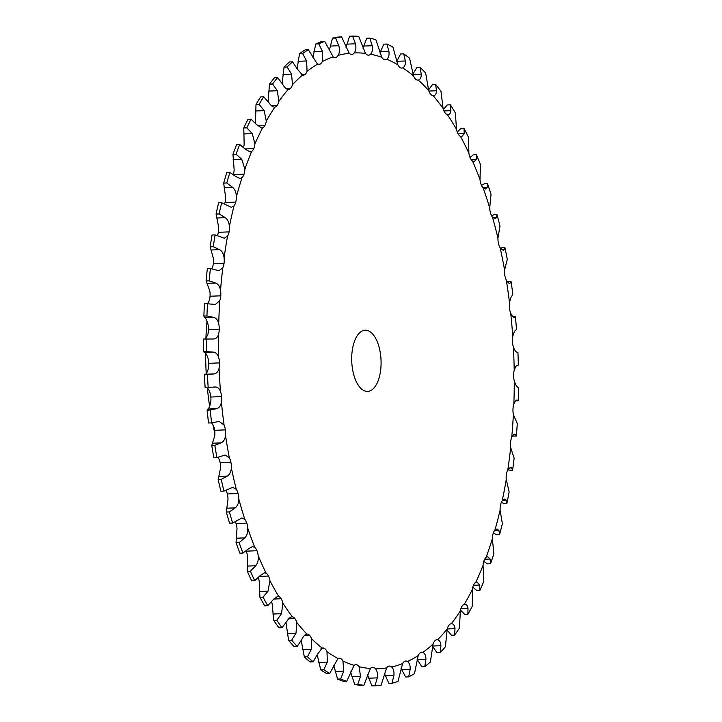<?xml version="1.0" encoding="UTF-8"?>
<svg xmlns="http://www.w3.org/2000/svg" width="722" height="722" viewBox="0 0 722 722"><rect width="100%" height="100%" fill="white"/><g stroke="black" fill="none" stroke-linecap="round" stroke-linejoin="round"><path stroke-width="1.08" d="M510.716 313.222A308.113 147.496 -92.3 0 1 511.844 324.837A308.113 147.496 -92.3 0 1 512.755 336.506A10.938 5.234 -92.3 0 0 512.439 341.822L512.439 341.822A10.938 5.234 -92.3 0 0 513.396 346.975A308.113 147.496 -92.3 0 1 514.199 370.422A10.938 5.234 -92.3 0 0 513.595 375.593L513.595 375.593A10.938 5.234 -92.3 0 0 514.281 380.9A308.113 147.496 -92.3 0 1 513.847 404.221A10.938 5.234 -92.3 0 0 512.972 409.184L512.972 409.184A10.938 5.234 -92.3 0 0 513.378 414.581A308.113 147.496 -92.3 0 1 511.708 437.487A10.938 5.234 -92.3 0 0 510.571 442.189L510.571 442.189A10.938 5.234 -92.3 0 0 510.689 447.604A308.113 147.496 -92.3 0 1 507.801 469.832A10.938 5.234 -92.3 0 0 506.411 474.21L506.411 474.21A10.938 5.234 -92.3 0 0 506.248 479.579A308.113 147.496 -92.3 0 1 502.178 500.851A10.938 5.234 -92.3 0 0 500.554 504.849L500.554 504.849A10.938 5.234 -92.3 0 0 500.111 510.111A308.113 147.496 -92.3 0 1 494.913 530.165A10.938 5.234 -92.3 0 0 493.072 533.738L493.072 533.738A10.938 5.234 -92.3 0 0 492.35 538.829A308.113 147.496 -92.3 0 1 486.087 557.429A10.938 5.234 -92.3 0 0 484.056 560.534L484.056 560.534A10.938 5.234 -92.3 0 0 483.054 565.389A308.113 147.496 -92.3 0 1 475.798 582.302A10.938 5.234 -92.3 0 0 473.605 584.901L473.605 584.901A10.938 5.234 -92.3 0 0 472.35 589.459A308.113 147.496 -92.3 0 1 464.192 604.485A10.938 5.234 -92.3 0 0 461.854 606.552L461.854 606.552A10.938 5.234 -92.3 0 0 460.356 610.758A308.113 147.496 -92.3 0 1 451.394 623.718A10.938 5.234 -92.3 0 0 448.949 625.216L448.949 625.216A10.938 5.234 -92.3 0 0 447.216 629.024A308.113 147.496 -92.3 0 1 437.559 639.755A10.938 5.234 -92.3 0 0 437.036 639.719A10.938 5.234 -92.3 0 0 435.032 640.667L435.032 640.667A10.938 5.234 -92.3 0 0 433.101 644.033A308.113 147.496 -92.3 0 1 422.866 652.408A10.938 5.234 -92.3 0 0 421.765 652.21A10.938 5.234 -92.3 0 0 420.285 652.724L420.285 652.724A10.938 5.234 -92.3 0 0 418.182 655.603A308.113 147.496 -92.3 0 1 407.488 661.514A10.938 5.234 -92.3 0 0 405.818 661.027A10.938 5.234 -92.3 0 0 404.889 661.244L404.889 661.244A10.938 5.234 -92.3 0 0 402.623 663.599A308.113 147.496 -92.3 0 1 391.613 666.975A10.938 5.234 -92.3 0 0 389.384 666.072A10.938 5.234 -92.3 0 0 389.023 666.108L389.023 666.108A10.938 5.234 -92.3 0 0 386.631 667.913A308.113 147.496 -92.3 0 1 375.422 668.725A10.938 5.234 -92.3 0 0 372.877 667.272L372.877 667.272A10.938 5.234 -92.3 0 0 372.669 667.272A10.938 5.234 -92.3 0 0 370.395 668.5A308.113 147.496 -92.3 0 1 359.132 666.731A10.938 5.234 -92.3 0 0 356.659 664.709L356.659 664.709A10.938 5.234 -92.3 0 0 355.874 664.619A10.938 5.234 -92.3 0 0 354.105 665.359A308.113 147.496 -92.3 0 1 342.923 661.018A10.938 5.234 -92.3 0 0 340.558 658.464L340.558 658.464A10.938 5.234 -92.3 0 0 339.196 658.148A10.938 5.234 -92.3 0 0 337.968 658.518A308.113 147.496 -92.3 0 1 327.003 651.668A10.938 5.234 -92.3 0 0 324.774 648.6L324.774 648.6A10.938 5.234 -92.3 0 0 322.842 647.941A10.938 5.234 -92.3 0 0 322.174 648.058A308.113 147.496 -92.3 0 1 311.561 638.789A10.938 5.234 -92.3 0 0 309.485 635.252L309.485 635.252A10.938 5.234 -92.3 0 0 307.012 634.106A10.938 5.234 -92.3 0 0 306.913 634.115A308.113 147.496 -92.3 0 1 296.787 622.526A10.938 5.234 -92.3 0 0 294.892 618.564L294.892 618.564A10.938 5.234 -92.3 0 0 292.374 616.85A308.113 147.496 -92.3 0 1 282.853 603.096A10.938 5.234 -92.3 0 0 281.165 598.746L281.165 598.746A10.938 5.234 -92.3 0 0 278.737 596.48A308.113 147.496 -92.3 0 1 269.929 580.723A10.938 5.234 -92.3 0 0 268.476 576.048L268.476 576.048A10.938 5.234 -92.3 0 0 266.165 573.25A308.113 147.496 -92.3 0 1 258.187 555.678A10.938 5.234 -92.3 0 0 256.978 550.733L256.978 550.733A10.938 5.234 -92.3 0 0 254.812 547.438A308.113 147.496 -92.3 0 1 247.745 528.269A10.938 5.234 -92.3 0 0 246.807 523.107A10.938 5.234 -92.3 0 1 246.807 523.107A10.938 5.234 -92.3 0 0 244.812 519.371A308.113 147.496 -92.3 0 1 238.756 498.821A10.938 5.234 -92.3 0 0 238.079 493.514L238.079 493.514A10.938 5.234 -92.3 0 0 236.284 489.372A308.113 147.496 -92.3 0 1 231.311 467.712A10.938 5.234 -92.3 0 0 230.914 462.315L230.914 462.315A10.938 5.234 -92.3 0 0 229.334 457.811A308.113 147.496 -92.3 0 1 225.508 435.294A10.938 5.234 -92.3 0 0 225.39 429.879L225.39 429.879A10.938 5.234 -92.3 0 0 224.055 425.068A308.113 147.496 -92.3 0 1 221.41 401.973A10.938 5.234 -92.3 0 0 221.582 396.604L221.582 396.604A10.938 5.234 -92.3 0 0 220.499 391.55A308.113 147.496 -92.3 0 1 219.073 368.148A10.938 5.234 -92.3 0 0 219.533 362.895L219.533 362.895A10.938 5.234 -92.3 0 0 218.712 357.661A308.113 147.496 -92.3 0 1 218.522 334.241A10.938 5.234 -92.3 0 0 219.262 329.16L219.262 329.16A10.938 5.234 -92.3 0 0 218.721 323.808A308.113 147.496 -92.3 0 1 219.777 300.659A10.938 5.234 -92.3 0 0 220.788 295.812L220.788 295.812A10.938 5.234 -92.3 0 0 220.517 290.406A308.113 147.496 -92.3 0 1 222.8 267.799A10.938 5.234 -92.3 0 0 224.064 263.25L224.064 263.25A10.938 5.234 -92.3 0 0 224.091 257.853A308.113 147.496 -92.3 0 1 227.565 236.076A10.938 5.234 -92.3 0 0 229.082 231.879L229.082 231.879A10.938 5.234 -92.3 0 0 229.388 226.555A308.113 147.496 -92.3 0 1 234.027 205.86A10.938 5.234 -92.3 0 0 235.76 202.07A10.938 5.234 -92.3 0 1 235.76 202.07A10.938 5.234 -92.3 0 0 236.347 196.88A308.113 147.496 -92.3 0 1 242.087 177.522A10.938 5.234 -92.3 0 0 244.027 174.183L244.027 174.183A10.938 5.234 -92.3 0 0 244.893 169.201A308.113 147.496 -92.3 0 1 251.653 151.421A10.938 5.234 -92.3 0 0 253.774 148.561L253.774 148.561A10.938 5.234 -92.3 0 0 254.902 143.849A308.113 147.496 -92.3 0 1 262.618 127.848A10.938 5.234 -92.3 0 0 264.893 125.52L264.893 125.52A10.938 5.234 -92.3 0 0 266.274 121.125A308.113 147.496 -92.3 0 1 274.847 107.109A10.938 5.234 -92.3 0 0 277.239 105.331L277.239 105.331A10.938 5.234 -92.3 0 0 278.854 101.315A308.113 147.496 -92.3 0 1 288.177 89.456A10.938 5.234 -92.3 0 0 288.412 89.456A10.938 5.234 -92.3 0 0 290.668 88.246L290.668 88.246A10.938 5.234 -92.3 0 0 292.5 84.654A308.113 147.496 -92.3 0 1 302.464 75.088A10.938 5.234 -92.3 0 0 303.276 75.187A10.938 5.234 -92.3 0 0 305.018 74.465L305.018 74.465A10.938 5.234 -92.3 0 0 307.04 71.343A308.113 147.496 -92.3 0 1 317.518 64.186A10.938 5.234 -92.3 0 0 318.907 64.52A10.938 5.234 -92.3 0 0 320.117 64.168L320.117 64.168A10.938 5.234 -92.3 0 0 322.301 61.541A308.113 147.496 -92.3 0 1 333.176 56.894A10.938 5.234 -92.3 0 0 335.125 57.579A10.938 5.234 -92.3 0 0 335.775 57.462L335.775 57.462A10.938 5.234 -92.3 0 0 338.104 55.377A308.113 147.496 -92.3 0 1 349.231 53.284A10.938 5.234 -92.3 0 0 351.722 54.448A10.938 5.234 -92.3 0 0 351.804 54.448L351.804 54.448A10.938 5.234 -92.3 0 0 354.24 52.923A308.113 147.496 -92.3 0 1 365.494 53.41A10.938 5.234 -92.3 0 0 368.003 55.143L368.003 55.143A10.938 5.234 -92.3 0 0 368.509 55.179A10.938 5.234 -92.3 0 0 370.53 54.204A308.113 147.496 -92.3 0 1 381.767 57.264A10.938 5.234 -92.3 0 0 384.194 59.556L384.194 59.556A10.938 5.234 -92.3 0 0 385.268 59.745A10.938 5.234 -92.3 0 0 386.766 59.204A308.113 147.496 -92.3 0 1 397.858 64.809A10.938 5.234 -92.3 0 0 400.159 67.624L400.159 67.624A10.938 5.234 -92.3 0 0 401.811 68.094A10.938 5.234 -92.3 0 0 402.759 67.868A308.113 147.496 -92.3 0 1 413.562 75.945A10.938 5.234 -92.3 0 0 415.719 79.249L415.719 79.249A10.938 5.234 -92.3 0 0 417.921 80.133A10.938 5.234 -92.3 0 0 418.309 80.088A308.113 147.496 -92.3 0 1 428.697 90.53A10.938 5.234 -92.3 0 0 430.682 94.293L430.682 94.293A10.938 5.234 -92.3 0 0 433.227 95.719A308.113 147.496 -92.3 0 1 443.073 108.408A10.938 5.234 -92.3 0 0 444.86 112.569L444.86 112.569A10.938 5.234 -92.3 0 0 447.333 114.563A308.113 147.496 -92.3 0 1 456.521 129.337A10.938 5.234 -92.3 0 0 458.091 133.859L458.091 133.859A10.938 5.234 -92.3 0 0 460.465 136.395A308.113 147.496 -92.3 0 1 468.876 153.082A10.938 5.234 -92.3 0 0 470.202 157.91L470.202 157.91A10.938 5.234 -92.3 0 0 472.45 160.952A308.113 147.496 -92.3 0 1 479.977 179.354A10.938 5.234 -92.3 0 0 481.06 184.417L481.06 184.417A10.938 5.234 -92.3 0 0 483.144 187.937A308.113 147.496 -92.3 0 1 489.706 207.819A10.938 5.234 -92.3 0 0 490.518 213.062L490.518 213.062A10.938 5.234 -92.3 0 0 492.422 217.015A308.113 147.496 -92.3 0 1 497.945 238.152A10.938 5.234 -92.3 0 0 498.478 243.513L498.478 243.513A10.938 5.234 -92.3 0 0 500.166 247.845A308.113 147.496 -92.3 0 1 504.579 269.965A10.938 5.234 -92.3 0 0 504.831 275.38L504.831 275.38A10.938 5.234 -92.3 0 0 506.293 280.037A308.113 147.496 -92.3 0 1 509.533 302.879A10.938 5.234 -92.3 0 0 509.497 308.276A10.938 5.234 -92.3 0 1 509.497 308.276A10.938 5.234 -92.3 0 0 510.716 313.222C512.196 316.299 513.45 317.653 514.488 317.31L515.418 316.705L513.026 316.796M515.418 316.705L516.528 329.34A325.062 155.6 -92.3 0 0 516.004 323.041M515.427 316.714A325.062 155.6 -92.3 0 1 516.004 323.014M512.755 336.506C513.64 332.878 514.596 330.82 515.625 330.333L516.528 329.34M285.975 622.743A10.938 5.234 -92.3 0 1 286.038 622.969L288.601 640.324A325.062 155.6 -92.3 0 0 294.107 646.605L297.175 646.479A325.062 155.6 -92.3 0 1 291.679 640.197L288.601 640.324M271.589 601.706A10.938 5.234 -92.3 0 1 272.104 603.529L273.746 620.36A325.062 155.6 -92.3 0 0 278.918 627.824L281.986 627.707A325.062 155.6 -92.3 0 1 276.815 620.243L273.746 620.36M258.25 577.654A10.938 5.234 -92.3 0 1 259.189 581.156L259.92 597.256A325.062 155.6 -92.3 0 0 264.703 605.812L267.772 605.686A325.062 155.6 -92.3 0 1 262.998 597.139L259.92 597.256M246.103 550.859A10.938 5.234 -92.3 0 1 246.229 551.166L246.229 551.166A10.938 5.234 -92.3 0 1 247.438 556.111L247.312 571.292A325.062 155.6 -92.3 0 0 251.644 580.831L254.713 580.705A325.062 155.6 -92.3 0 1 250.381 571.165L247.312 571.292M235.273 521.636A10.938 5.234 -92.3 0 1 236.058 523.54L236.058 523.54A10.938 5.234 -92.3 0 1 237.006 528.703L236.058 542.763A325.062 155.6 -92.3 0 0 239.894 553.169L242.962 553.052A325.062 155.6 -92.3 0 1 239.126 542.646L236.058 542.763M225.878 490.328A10.938 5.234 -92.3 0 1 227.331 493.947L227.331 493.947A10.938 5.234 -92.3 0 1 228.008 499.263L226.311 512.042A325.062 155.6 -92.3 0 0 229.596 523.188L232.665 523.062A325.062 155.6 -92.3 0 1 229.379 511.916L226.311 512.042M217.981 457.279L218.585 458.244A10.938 5.234 -92.3 0 1 220.165 462.748L220.165 462.748A10.938 5.234 -92.3 0 1 220.562 468.145L218.17 479.48A325.062 155.6 -92.3 0 0 220.869 491.231L223.937 491.113A325.062 155.6 -92.3 0 1 221.239 479.354L218.17 479.48M224.055 425.068L219.217 421.44L211.627 422.875L213.306 425.502A10.938 5.234 -92.3 0 1 214.651 430.312L214.651 430.312A10.938 5.234 -92.3 0 1 214.759 435.727L211.754 445.483A325.062 155.6 -92.3 0 0 213.829 457.703L216.898 457.577A325.062 155.6 -92.3 0 1 214.822 445.357L211.754 445.483M206.077 387.362C207.133 387.227 208.36 388.77 209.75 391.983A10.938 5.234 -92.3 0 1 210.842 397.037L210.842 397.037A10.938 5.234 -92.3 0 1 210.662 402.407C209.876 406.125 208.983 408.336 207.972 409.04L207.124 410.457L208.496 422.523A325.062 155.6 -92.3 0 1 207.124 410.457L216.591 408.697L207.972 409.04M218.712 357.661C217.674 354.177 215.815 352.327 213.143 352.101L206.618 351.632L203.55 351.758L204.534 352.444C205.599 352.733 206.745 354.619 207.963 358.094A10.938 5.234 -92.3 0 1 208.784 363.328L208.784 363.328A10.938 5.234 -92.3 0 1 208.324 368.59C207.34 372.101 206.33 373.996 205.283 374.276L204.344 374.826L205.12 387.543A325.062 155.6 -92.3 0 1 204.344 374.835L213.902 373.924L205.283 374.276M218.721 323.808C217.863 320.108 216.104 317.933 213.45 317.283L206.943 315.965L203.875 316.092L204.831 317.635C205.887 318.348 206.934 320.55 207.972 324.241A10.938 5.234 -92.3 0 1 208.523 329.593A10.938 5.234 -92.3 0 1 208.523 329.602A10.938 5.234 -92.3 0 1 207.783 334.674L205.427 338.97M220.517 290.406C219.858 286.535 218.215 284.071 215.589 283.006L209.163 280.849L206.095 280.975L209.777 290.84A10.938 5.234 -92.3 0 1 210.039 296.246L210.039 296.246A10.938 5.234 -92.3 0 1 209.028 301.092L207.801 303.43M224.091 257.853C223.63 253.864 222.114 251.139 219.551 249.668L213.243 246.707L210.165 246.825L213.342 258.286A10.938 5.234 -92.3 0 1 213.324 263.683L213.324 263.683A10.938 5.234 -92.3 0 1 212.051 268.232L211.717 268.873M229.388 226.555C229.136 222.493 227.773 219.533 225.282 217.674L219.127 213.947L216.059 214.064L218.64 226.988A10.938 5.234 -92.3 0 1 218.333 232.313L218.333 232.313A10.938 5.234 -92.3 0 1 217.295 235.634M236.347 196.88C236.311 192.792 235.101 189.642 232.71 187.422L226.762 182.964L223.685 183.09L225.607 197.314A10.938 5.234 -92.3 0 1 225.011 202.503L225.011 202.503A10.938 5.234 -92.3 0 1 224.506 204.082M244.893 169.201L241.753 159.273L236.04 154.156L232.962 154.273L234.145 169.634A10.938 5.234 -92.3 0 1 233.287 174.58M254.902 143.849L252.294 133.579L246.852 127.848L243.783 127.975L244.153 144.283A10.938 5.234 -92.3 0 1 243.567 147.459M266.274 121.125L264.207 110.637L259.072 104.374L256.003 104.491L255.525 121.558A10.938 5.234 -92.3 0 1 255.227 123.038M509.533 302.879C510.219 299.07 511.05 296.715 512.024 295.803L512.819 293.962A325.062 155.6 -92.3 0 0 511.059 281.571L507.413 281.815M513.396 346.975C514.705 350.323 515.887 352.038 516.952 352.119L517.927 352.372A325.062 155.6 -92.3 0 1 518.369 365.097L517.927 352.372M514.199 370.422C515.282 367.029 516.347 365.296 517.403 365.233L518.369 365.097L517.403 365.233M514.281 380.9C515.418 384.483 516.519 386.532 517.584 387.037L518.549 388.147A325.062 155.6 -92.3 0 1 518.315 400.8L515.598 400.918M513.847 404.221C515.111 401.098 516.275 399.717 517.34 400.087L518.315 400.809L518.549 388.147M513.378 414.581L517.277 423.597A325.062 155.6 -92.3 0 1 516.374 436.034L512.476 436.025M506.293 280.037C507.909 282.807 509.218 283.8 510.21 283.024L511.059 281.571M509.606 283.286L508.839 283.078M511.708 437.487C513.134 434.68 514.371 433.669 515.418 434.454L516.374 436.034M514.714 434.184L515.418 434.454L513.847 434.518M510.689 447.604L514.127 458.28A325.062 155.6 -92.3 0 1 512.566 470.347L507.728 469.977M504.579 269.965L507.286 259.397A325.062 155.6 -92.3 0 0 504.895 247.393L500.292 248.034M500.166 247.845L503.216 250.272L504.182 249.686L504.895 247.393M507.801 469.832L510.589 467.342L511.681 467.937L512.566 470.347M506.248 479.579L509.136 491.79A325.062 155.6 -92.3 0 1 506.934 503.333L503.857 503.451L501.33 502.413M497.945 238.152L499.994 226.067A325.062 155.6 -92.3 0 0 496.998 214.605L493.929 214.723L491.637 215.815M492.422 217.015L495.121 218.739L496.456 217.692L496.998 214.605M502.178 500.851L504.66 499.064L506.176 500.111L506.934 503.333M500.111 510.111L502.368 523.703A325.062 155.6 -92.3 0 1 499.552 534.587L496.474 534.713L493.325 532.989M489.706 207.819L491.041 194.38A325.062 155.6 -92.3 0 0 487.476 183.587L484.399 183.713L481.511 185.509M483.144 187.937L485.428 189.065L487.142 187.44L487.476 183.587M494.913 530.165L497.007 528.982L498.947 530.598L499.552 534.587M492.35 538.829L493.902 553.648A325.062 155.6 -92.3 0 1 490.5 563.738L487.431 563.864L483.776 561.337M479.977 179.354L480.518 164.706A325.062 155.6 -92.3 0 0 476.43 154.725L473.361 154.851L470.013 157.459M472.45 160.952L474.264 161.602L476.358 159.291L476.43 154.725M486.087 557.429L487.738 556.734L490.103 559.027L490.5 563.738M483.054 565.389L483.839 581.246A325.062 155.6 -92.3 0 1 479.904 590.425L476.827 590.551L472.793 587.139M468.876 153.082L468.569 137.424A325.062 155.6 -92.3 0 0 464.011 128.363L460.934 128.489L457.252 131.991M460.465 136.395L461.764 136.702L464.219 133.597L464.011 128.363M475.798 582.302L476.962 581.968L479.742 585.046L479.904 590.425M472.35 589.459L472.305 606.173A325.062 155.6 -92.3 0 1 467.874 614.332L464.806 614.449L460.492 610.099M456.521 129.337L455.338 112.849A325.062 155.6 -92.3 0 0 450.347 104.825L447.279 104.952L443.362 109.41M448.091 114.645L447.333 114.563C449.391 114.897 450.573 113.589 450.88 110.656L450.347 104.825M467.874 614.332L468 608.348C467.486 605.379 466.213 604.088 464.192 604.485L464.806 604.386M460.356 610.758L459.436 628.122A325.062 155.6 -92.3 0 1 454.571 635.152L451.503 635.279L447.008 629.936M443.073 108.408L440.971 91.288A325.062 155.6 -92.3 0 0 435.628 84.402L432.559 84.519L428.525 89.979M433.417 95.719L433.227 95.719C435.276 95.602 436.368 93.941 436.503 90.746L435.628 84.402M454.571 635.152L455.004 628.645C454.643 625.414 453.443 623.772 451.394 623.718L451.449 623.718M447.216 629.024L445.393 646.831A325.062 155.6 -92.3 0 1 440.158 652.652L437.081 652.778L432.297 646.037M428.697 90.53L425.655 72.994A325.062 155.6 -92.3 0 0 420.023 67.326L416.946 67.453L412.641 74.465M418.309 80.088C420.321 79.528 421.305 77.534 421.26 74.122L420.023 67.326M437.559 639.755C439.608 640.252 440.727 642.237 440.916 645.694L440.158 652.652M433.101 644.033L430.348 662.074A325.062 155.6 -92.3 0 1 424.789 666.614L421.72 666.74L417.099 659.213M413.562 75.945L409.573 58.202A325.062 155.6 -92.3 0 0 403.715 53.825L400.647 53.942L396.622 61.56M402.759 67.868C404.717 66.866 405.574 64.565 405.34 60.973L403.715 53.825M422.866 652.408C424.897 653.347 425.908 655.639 425.917 659.276L424.789 666.614M418.182 655.603L414.473 673.653A325.062 155.6 -92.3 0 1 408.679 676.866L405.602 676.983L401.008 668.283M397.858 64.809L392.921 47.083A325.062 155.6 -92.3 0 0 386.911 44.042L383.833 44.168L379.925 52.95M386.766 59.204C388.653 57.769 389.375 55.188 388.932 51.47L386.911 44.042M407.488 661.514C409.464 662.895 410.367 665.467 410.177 669.24L408.679 676.866M402.623 663.599L397.975 681.442A325.062 155.6 -92.3 0 1 392.001 683.274L388.932 683.4L384.411 673.464M381.767 57.264L375.9 39.773A325.062 155.6 -92.3 0 0 369.808 38.113L366.74 38.239L362.995 48.221M370.53 54.204C372.317 52.354 372.886 49.529 372.236 45.721L369.808 38.113M391.613 666.975C393.517 668.771 394.275 671.595 393.896 675.467L392.001 683.274M386.631 667.913L381.045 685.34A325.062 155.6 -92.3 0 1 375.666 685.747A325.062 155.6 -92.3 0 1 374.962 685.774L371.893 685.9L367.525 674.691M365.494 53.41L358.717 36.362A325.062 155.6 -92.3 0 0 352.616 36.1L349.547 36.226L346.037 47.462M354.24 52.923C355.901 50.684 356.307 47.643 355.459 43.789L352.616 36.1M375.422 668.725C377.236 670.9 377.85 673.951 377.272 677.868L374.962 685.774M370.395 668.5L363.888 685.295A325.062 155.6 -92.3 0 1 357.778 684.33L354.71 684.456L350.549 671.947M349.231 53.284L341.587 36.894L338.519 37.021A325.062 155.6 -92.3 0 0 332.472 38.158L329.268 50.675M338.104 55.377C339.629 52.778 339.854 49.556 338.808 45.712L335.55 38.031A325.062 155.6 -92.3 0 1 341.587 36.894M359.132 666.731L360.495 676.424L357.778 684.33M354.105 665.359L346.713 681.324A325.062 155.6 -92.3 0 1 340.649 678.969L337.58 679.086L333.708 665.26M333.176 56.894L324.701 41.362L321.633 41.479A325.062 155.6 -92.3 0 0 315.731 44.006L312.897 57.814M322.301 61.541L322.472 51.461L318.808 43.88A325.062 155.6 -92.3 0 1 324.701 41.362M342.923 661.018L343.78 671.144L340.649 678.969M337.968 658.518L329.737 673.455A325.062 155.6 -92.3 0 1 323.79 669.736L320.721 669.863L317.211 654.746M317.518 64.186L308.285 49.701L305.207 49.827A325.062 155.6 -92.3 0 0 299.522 53.708L297.13 68.78M307.04 71.343L306.651 60.964L302.59 53.581A325.062 155.6 -92.3 0 1 308.285 49.701M327.003 651.668L327.328 662.101L323.79 669.736M322.174 648.058L317.274 654.583L313.158 661.794A325.062 155.6 -92.3 0 1 307.401 656.767L304.323 656.885L301.236 640.504M302.464 75.088L297.121 68.761L292.518 61.821L289.45 61.948A325.062 155.6 -92.3 0 0 284.044 67.137L282.158 83.436M292.5 84.654L291.553 74.113L287.112 67.011A325.062 155.6 -92.3 0 1 292.518 61.821M311.561 638.789L311.335 649.403L307.401 656.767M306.913 634.115C305.063 634.448 303.321 636.299 301.67 639.674L297.175 646.479M288.177 89.456C286.309 89.167 284.432 87.38 282.555 84.095L277.6 77.579L274.531 77.696A325.062 155.6 -92.3 0 0 269.477 84.131L268.106 101.748M278.854 101.315L277.347 90.737L272.546 84.014A325.062 155.6 -92.3 0 1 277.6 77.579M296.787 622.526L296.002 633.194L291.679 640.197M281.986 627.707L286.842 621.38C288.665 618.249 290.506 616.732 292.374 616.85L291.896 616.823M259.072 104.374A325.062 155.6 -92.3 0 1 263.72 96.766L268.999 102.795C271.039 105.836 272.988 107.28 274.847 107.109L274.504 107.154M282.853 603.096L281.508 613.691L276.815 620.243M278.737 596.48L277.672 596.309L272.961 599.928L267.772 605.686M262.618 127.848L261.698 128.056L256.608 124.626L251.039 119.166L247.971 119.292A325.062 155.6 -92.3 0 0 243.783 127.975M246.852 127.848A325.062 155.6 -92.3 0 1 251.039 119.166M269.929 580.723L268.033 591.11L262.998 597.139M266.165 573.25L264.487 572.79L260.2 575.569L254.713 580.705M251.653 151.421L250.155 151.927L245.534 149.328L239.713 144.499L236.635 144.626A325.062 155.6 -92.3 0 0 232.962 154.273M236.04 154.156A325.062 155.6 -92.3 0 1 239.713 144.499M258.187 555.678C258.647 559.731 257.826 563.079 255.732 565.741L250.381 571.165M254.812 547.438L252.519 546.581L248.72 548.603L242.962 553.052M242.087 177.522L240.002 178.46L235.923 176.592L229.876 172.459L226.798 172.585A325.062 155.6 -92.3 0 0 223.685 183.09M226.762 182.964A325.062 155.6 -92.3 0 1 229.876 172.459M247.745 528.269C247.998 532.349 246.996 535.553 244.767 537.881L239.126 542.646M244.812 519.371L241.888 517.972L232.665 523.062M234.027 205.86L231.356 207.34L221.645 202.711L218.576 202.837A325.062 155.6 -92.3 0 0 216.059 214.064M219.127 213.947A325.062 155.6 -92.3 0 1 221.645 202.711M238.756 498.821C238.783 502.882 237.619 505.896 235.264 507.864L229.379 511.916M236.284 489.372L232.728 487.332L223.937 491.113M227.565 236.076L224.325 238.224L215.129 234.885L212.06 235.011A325.062 155.6 -92.3 0 0 210.165 246.825M213.243 246.707A325.062 155.6 -92.3 0 1 215.129 234.885M231.311 467.712C231.121 471.701 229.804 474.489 227.34 476.078L221.239 479.354M229.334 457.811L225.138 455.022L216.898 457.577M222.8 267.799L218.974 270.723L210.4 268.584L207.331 268.71A325.062 155.6 -92.3 0 0 206.095 280.975M209.163 280.849A325.062 155.6 -92.3 0 1 210.4 268.584M225.508 435.294C225.102 439.166 223.63 441.702 221.085 442.884L214.822 445.357M219.777 300.659L215.373 304.449L204.452 303.529A325.062 155.6 -92.3 0 0 204.037 312.012A325.062 155.6 -92.3 0 0 203.875 316.092L204.037 312.012M206.943 315.965A325.062 155.6 -92.3 0 1 207.521 303.402M221.41 401.973C220.806 405.683 219.199 407.921 216.591 408.697M208.496 422.523A325.062 155.6 -92.3 0 0 208.559 422.993L211.627 422.875A325.062 155.6 -92.3 0 1 210.192 410.34M220.499 391.55C219.289 388.328 217.349 386.812 214.696 387.019L208.189 387.416A325.062 155.6 -92.3 0 1 207.413 374.718M218.522 334.241C217.539 337.499 215.707 339.078 213.044 338.997L203.451 339.051L203.55 351.758A325.062 155.6 -92.3 0 1 203.451 339.051M213.568 338.997L213.044 338.997M206.618 351.632A325.062 155.6 -92.3 0 1 206.519 338.925M219.073 368.148C218.27 371.659 216.546 373.581 213.902 373.924M363.726 330.405A30.622 14.657 -92.3 0 1 365.151 330.198A30.622 14.657 -92.3 0 1 381.035 360.206A30.622 14.657 -92.3 0 1 367.624 391.396A30.622 14.657 -92.3 0 1 351.813 362.886A30.622 14.657 -92.3 0 1 363.726 330.405M375.666 685.747L372.597 685.873A325.062 155.6 -92.3 0 1 371.893 685.9M363.888 685.295L360.82 685.422A325.062 155.6 -92.3 0 1 354.71 684.456M346.713 681.324L343.645 681.442A325.062 155.6 -92.3 0 1 337.58 679.086M329.737 673.455L326.669 673.581A325.062 155.6 -92.3 0 1 320.721 669.863M313.158 661.794L310.081 661.921A325.062 155.6 -92.3 0 1 304.323 656.885M256.003 104.491A325.062 155.6 -92.3 0 1 260.651 96.892L263.72 96.766M208.189 387.416L209.335 387.371M214.867 433.408A174.995 83.77 -92.3 0 1 212.936 424.762M209.624 406.305A174.995 83.77 -92.3 0 1 207.349 387.949M206.23 373.536A174.995 83.77 -92.3 0 1 205.626 353.302M205.905 338.492A174.995 83.77 -92.3 0 1 207.015 321.173M335.55 38.031L332.472 38.158M318.808 43.88L315.731 44.006M302.59 53.581L299.522 53.708M287.112 67.011L284.044 67.137M272.546 84.014L269.477 84.131M504.182 249.686L501.88 249.776M511.681 467.937L509.163 468.036M496.456 217.692L493.162 217.827M506.176 500.111L502.647 500.256M487.142 187.44L482.847 187.612M498.947 530.598L494.426 530.787M476.358 159.291L471.096 159.508M490.103 559.027L484.642 559.252M464.219 133.597L458.082 133.841M479.742 585.046L473.424 585.307M450.88 110.656L443.949 110.935M468 608.348L460.907 608.637M436.503 90.746L428.877 91.053M455.004 628.645L447.234 628.961M421.26 74.122L413.038 74.447M440.916 645.694L432.568 646.028M405.34 60.973L396.721 61.325M425.917 659.276L417.298 659.628M388.932 51.47L380.313 51.813M410.177 669.24L401.567 669.592M372.236 45.721L363.617 46.064M393.896 675.467L385.286 675.81M355.459 43.789L346.84 44.141M377.272 677.868L368.653 678.211M338.808 45.712L330.189 46.064M335.775 57.462L334.466 57.516M360.495 676.424L351.885 676.767M356.659 664.709L355.098 664.772M322.472 51.461L313.853 51.813M320.117 64.168L317.671 64.267M343.78 671.144L335.17 671.496M340.558 658.464L337.86 658.572M306.651 60.964L298.033 61.316M305.018 74.465L301.453 74.61M327.328 662.101L318.709 662.453M324.774 648.6L320.947 648.762M291.553 74.113L282.934 74.456M290.668 88.246L285.948 88.436M311.335 649.403L302.726 649.746M309.485 635.252L304.494 635.45M277.347 90.737L268.728 91.08M277.239 105.331L271.301 105.574M296.002 633.194L287.383 633.546M294.892 618.564L288.674 618.817M264.207 110.637L255.588 110.989M264.893 125.52L257.655 125.808M281.508 613.691L272.889 614.034M281.165 598.746L273.62 599.052M252.294 133.579L243.675 133.931M253.774 148.561L245.128 148.912M268.033 591.11L259.415 591.462M268.476 576.048L259.451 576.409M241.753 159.273L233.134 159.625M244.027 174.183L233.341 174.616M255.732 565.741L247.114 566.084M256.978 550.733L246.229 551.166M232.71 187.422L224.091 187.774M235.76 202.07L225.011 202.503M244.767 537.881L236.148 538.224M246.807 523.107L236.058 523.54M225.282 217.674L216.663 218.026M229.082 231.879L218.333 232.313M235.264 507.864L226.645 508.216M238.079 493.514L227.331 493.947M219.551 249.668L210.932 250.011M224.064 263.25L213.324 263.683M227.34 476.078L218.721 476.421M230.914 462.315L220.165 462.748M215.589 283.006L206.97 283.349M220.788 295.812L210.039 296.246M221.085 442.884L212.476 443.227M225.39 429.879L214.651 430.312M213.45 317.283L204.831 317.635M219.262 329.16L208.523 329.602M221.582 396.604L210.842 397.037M213.143 352.101L204.534 352.444M219.533 362.895L208.784 363.328M517.241 365.251L517.818 365.233"/></g></svg>
